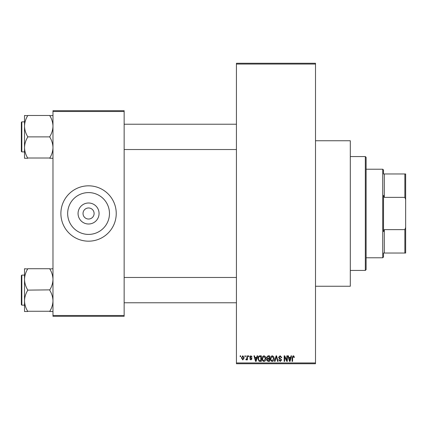 <?xml version="1.0" encoding="UTF-8"?>
<svg xmlns="http://www.w3.org/2000/svg" width="427" height="427" viewBox="0 0 427 427"><rect width="100%" height="100%" fill="white"/><g stroke="black" fill="none" stroke-linecap="round" stroke-linejoin="round"><path stroke-width="0.64" d="M315.505 140.75L350.3 140.75L350.3 286.25L315.505 286.25M88.565 223.999A10.499 10.499 0 0 1 78.061 213.5A10.499 10.499 0 0 1 88.565 203.001A10.499 10.499 0 0 1 99.064 213.5A10.499 10.499 0 0 1 88.565 223.999M88.565 207.965A5.535 5.535 0 0 0 83.03 213.5A5.535 5.535 0 0 0 88.565 219.035A5.535 5.535 0 0 0 94.1 213.5A5.535 5.535 0 0 0 88.565 207.965M88.565 192.593A20.907 20.907 0 0 0 67.658 213.5A20.907 20.907 0 0 0 88.565 234.407A20.907 20.907 0 0 0 109.472 213.5A20.907 20.907 0 0 0 88.565 192.593M88.565 185.825A27.675 27.675 0 0 0 60.885 213.5A27.675 27.675 0 0 0 88.565 241.175A27.675 27.675 0 0 0 116.24 213.5A27.675 27.675 0 0 0 88.565 185.825M244.917 356.625L244.917 355.835L245.418 355.835L245.418 356.625L244.917 356.625M246.929 357.922L246.929 355.835L247.43 355.835L247.43 359.86L246.929 359.86L246.929 359.219L246.326 359.929L245.851 359.715L245.995 359.139L246.833 358.744L246.929 357.922M248.365 356.625L248.365 355.835L248.866 355.835L248.866 356.625L248.365 356.625M249.656 357.063L250.873 355.76L252.101 357.057L251.599 357.127L250.841 356.337L250.163 356.961L252.031 358.781L250.895 359.929L249.731 358.781L250.233 358.707L250.879 359.358L251.53 358.867L249.656 357.063M256.675 357.484L257.107 355.835L257.636 355.835L256.109 361.37L255.576 361.37L253.969 355.835L254.497 355.835L254.935 357.484L256.675 357.484M263.966 355.76L265.407 356.63L265.904 358.531C266.016 360.1 265.364 361.066 263.961 361.439C262.584 361.077 261.938 360.132 262.023 358.595L262.525 356.609L263.966 355.76M272.229 355.76L273.675 356.63L274.171 358.531C274.283 360.1 273.632 361.066 272.229 361.439C270.846 361.077 270.2 360.132 270.291 358.595L270.787 356.609L272.229 355.76M293.21 355.76L294 356.15L294.299 357.484L293.797 357.559L293.189 356.406L292.644 356.828L292.575 361.37L292.073 361.37L292.073 357.612L293.21 355.76M236.43 362.95L315.505 362.95L315.505 363.74L236.43 363.74L236.43 63.26L315.505 63.26L315.505 64.05L236.43 64.05M315.505 362.95L315.505 64.05M290.606 357.484L291.038 355.835L291.566 355.835L290.034 361.37L289.506 361.37L287.899 355.835L288.428 355.835L288.865 357.484L290.606 357.484M286.821 360.265L286.821 355.835L287.328 355.835L287.328 361.37L286.789 361.37L284.665 356.929L284.665 361.37L284.163 361.37L284.163 355.835L284.702 355.835L286.821 360.265M278.559 357.367L280.123 355.76L281.793 357.629L281.286 357.703L280.08 356.406L279.061 357.356L281.649 359.924L280.213 361.439L278.698 359.785L279.205 359.715L280.197 360.794L281.142 359.908L280.987 359.342L279.322 358.685L278.559 357.367M274.508 361.37L276.088 355.835L276.579 355.835L278.073 361.37L277.55 361.37L276.365 356.481L275.036 361.37L274.508 361.37M266.48 357.458L268.012 355.835L269.57 355.835L269.57 361.37L268.007 361.37L266.624 359.977L267.169 358.819L266.48 357.458M257.924 358.632C257.796 357.057 258.426 356.123 259.829 355.835L261.303 355.835L261.303 361.37L259.098 361.269L257.924 358.632M241.394 357.89L242.792 355.76L244.196 357.847L242.792 359.929L241.394 357.89M240.171 356.625L240.171 355.835L240.673 355.835L240.673 356.625L240.171 356.625M52.98 110.705L124.145 110.705L124.145 111.495L52.98 111.495L52.98 110.705M124.145 315.505L124.145 316.295L52.98 316.295L52.98 315.505L124.145 315.505L124.145 111.495M52.98 315.505L52.98 111.495M289.965 359.742L290.435 358.136L289.036 358.136L289.736 360.794L289.965 359.742M272.223 360.794L273.67 358.52L272.234 356.406L270.793 358.611L271.006 359.865L272.223 360.794M269.069 360.719L269.069 359.07L267.596 359.123L267.126 359.886L268.193 360.719L269.069 360.719M269.069 358.424L269.069 356.481L267.478 356.55L266.982 357.452L268.076 358.424L269.069 358.424M263.955 360.794L265.402 358.52L263.966 356.406L262.525 358.611L262.738 359.865L263.955 360.794M260.801 360.719L260.801 356.481L259.894 356.481L258.629 357.287L258.431 358.637L259.194 360.612L260.801 360.719M256.035 359.742L256.504 358.136L255.106 358.136L255.805 360.794L256.035 359.742M242.808 359.358L243.694 357.847L242.782 356.337L241.895 357.847L242.808 359.358M365.32 270.435L365.32 156.565L366.115 157.355L366.115 269.645L365.32 270.435L350.3 270.435M365.32 156.565L350.3 156.565M24.515 279.429L24.515 300.821C24.627 297.16 25.684 293.68 27.675 290.381L27.675 289.869C25.695 286.608 24.638 283.128 24.515 279.429C24.627 275.767 25.684 272.287 27.675 268.983L24.515 268.727L24.515 279.429M21.825 305.145L21.35 304.67L21.35 275.575L21.825 275.1L21.825 305.145L24.515 305.145M52.98 268.727L49.815 268.983C51.8 272.245 52.852 275.725 52.98 279.429C52.863 283.085 51.811 286.565 49.815 289.869L27.675 290.125M49.815 268.727L27.675 268.727M49.815 290.125L49.815 290.381C51.8 293.637 52.852 297.117 52.98 300.821C52.863 304.478 51.811 307.958 49.815 311.262L27.675 311.262C25.695 308 24.638 304.52 24.515 300.821L24.515 311.518L27.675 311.518M49.815 311.518L52.98 311.518M383.51 253.035L384.3 253.035L383.51 253.035L383.51 256.99L382.72 257.78L382.72 169.22L366.115 169.22M382.72 169.22L383.51 170.01L383.51 173.965L384.3 173.965L384.3 197.37L383.51 195.379L383.51 231.621L384.3 229.63L384.3 253.035L404.86 253.035L404.86 229.63L405.65 227.399L405.65 253.035L404.86 253.035M404.86 173.965L405.65 173.965L405.65 199.601L404.86 197.37L404.86 173.965L383.51 173.965M384.3 229.63L404.86 229.63M405.65 199.601L405.65 227.399M384.3 197.37L404.86 197.37M52.98 115.482L49.815 115.738C51.8 119 52.852 122.48 52.98 126.178C52.863 129.84 51.811 133.32 49.815 136.619L49.815 137.131C51.8 140.392 52.852 143.872 52.98 147.571C52.863 151.233 51.811 154.713 49.815 158.017L27.675 158.017C25.695 154.755 24.638 151.275 24.515 147.571C24.627 143.915 25.684 140.435 27.675 137.131L27.675 136.619C25.695 133.363 24.638 129.883 24.515 126.178C24.627 122.522 25.684 119.042 27.675 115.738L24.515 115.482L24.515 158.273L27.675 158.273M21.35 151.425L21.35 122.33L21.825 121.855L21.825 151.9L21.35 151.425M49.815 115.482L27.675 115.482M49.815 136.875L27.675 136.875M49.815 158.273L52.98 158.273M21.825 275.1L24.515 275.1M236.43 302.775L124.145 302.775M236.43 277.47L124.145 277.47M124.145 124.225L236.43 124.225M124.145 149.53L236.43 149.53M382.72 257.78L366.115 257.78M21.825 151.9L24.515 151.9M21.825 121.855L24.515 121.855"/></g></svg>

